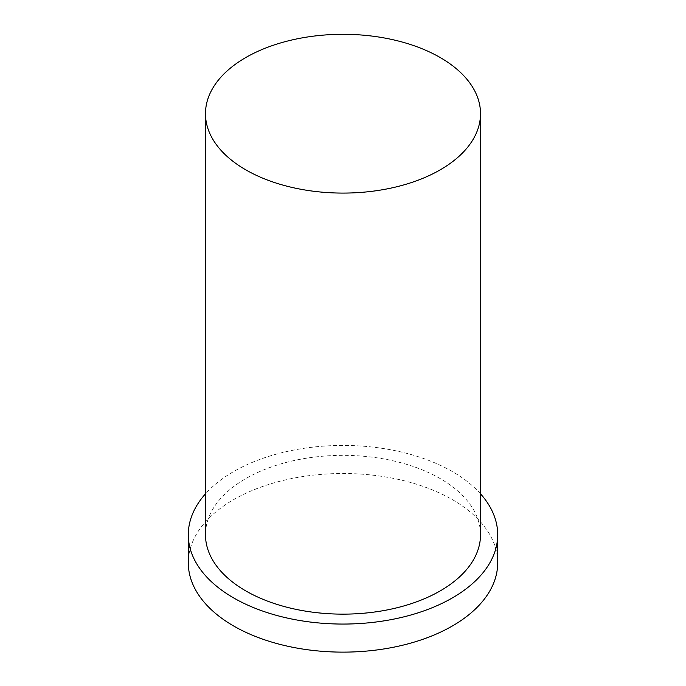 <?xml version="1.0" encoding="UTF-8"?>
<svg xmlns="http://www.w3.org/2000/svg" width="686" height="686" viewBox="0 0 686 686"><rect width="100%" height="100%" fill="white"/><g stroke="black" fill="none" stroke-linecap="round" stroke-linejoin="round"><path stroke-width="0.51" stroke-dasharray="3.43 2.57" d="M497.702 562.812A154.702 89.317 0 0 0 343 473.494A154.702 89.317 0 0 0 188.298 562.812M480.517 493.826A154.702 89.317 0 0 0 343 445.428A154.702 89.317 0 0 0 205.483 493.826M480.517 534.746A137.517 79.396 0 0 0 343 455.35A137.517 79.396 0 0 0 205.483 534.746"/><path stroke-width="1.03" d="M245.76 169.828A137.517 79.396 0 0 0 395.625 187.046A137.517 79.396 0 0 0 480.517 113.696A137.517 79.396 0 0 0 343 34.3A137.517 79.396 0 0 0 205.483 113.696A137.517 79.396 0 0 0 245.76 169.828M205.483 493.826A154.702 89.317 0 0 0 188.298 534.746L188.298 562.812A154.702 89.317 0 0 0 233.609 625.966A154.702 89.317 0 0 0 402.202 645.329A154.702 89.317 0 0 0 497.702 562.812L497.702 534.746A154.702 89.317 0 0 0 480.517 493.826M188.298 534.746A154.702 89.317 0 0 0 233.609 597.9A154.702 89.317 0 0 0 402.202 617.263A154.702 89.317 0 0 0 497.702 534.746M205.483 113.696L205.483 534.746A137.517 79.396 0 0 0 245.76 590.886A137.517 79.396 0 0 0 395.625 608.096A137.517 79.396 0 0 0 480.517 534.746L480.517 113.696"/></g></svg>
